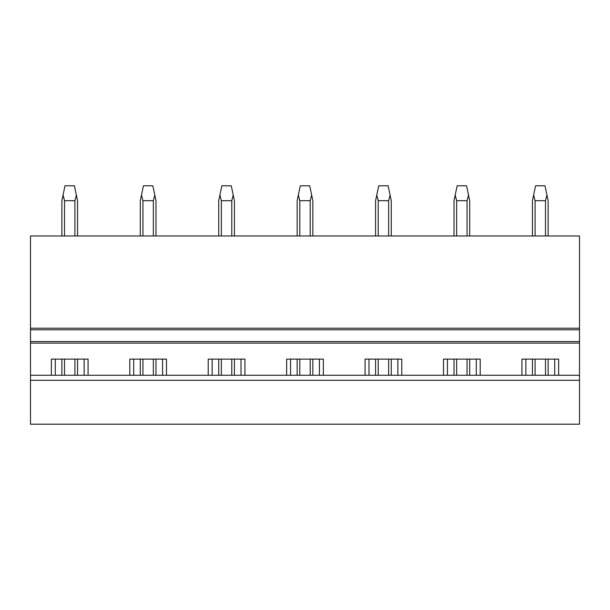 <?xml version="1.0" encoding="UTF-8"?>
<svg xmlns="http://www.w3.org/2000/svg" width="610" height="610" viewBox="0 0 610 610"><rect width="100%" height="100%" fill="white"/><g stroke="black" fill="none" stroke-linecap="round" stroke-linejoin="round"><path stroke-width="0.91" d="M30.5 380.289L30.5 424.209L579.5 424.209L579.5 375.272L30.5 375.272L30.5 380.289L579.5 380.289M129.793 375.272L129.793 359.115L166.492 359.115L166.492 375.272M208.216 375.272L208.216 359.115L244.923 359.115L244.923 375.272M286.647 375.272L286.647 359.115L323.353 359.115L323.353 375.272M365.077 375.272L365.077 359.115L401.784 359.115L401.784 375.272M443.508 375.272L443.508 359.115L480.207 359.115L480.207 375.272M521.931 375.272L521.931 359.115L558.638 359.115L558.638 375.272M30.5 329.781L579.5 329.781L579.5 328.218L30.5 328.218L30.5 341.547L579.5 341.547L579.5 375.272M30.5 341.547L30.5 375.272M51.362 375.272L51.362 359.115L88.069 359.115L88.069 375.272M579.5 329.781L579.5 341.547M579.5 328.218L579.5 235.986L30.5 235.986L30.5 328.218M55.281 375.272L55.281 359.115M84.142 375.272L84.142 359.115M133.712 375.272L133.712 359.115M162.573 375.272L162.573 359.115M212.143 375.272L212.143 359.115M241.003 375.272L241.003 359.115M290.566 375.272L290.566 359.115M319.434 375.272L319.434 359.115M368.997 375.272L368.997 359.115M397.857 375.272L397.857 359.115M447.427 375.272L447.427 359.115M476.288 375.272L476.288 359.115M525.858 375.272L525.858 359.115M554.719 375.272L554.719 359.115M64.515 375.272L64.515 359.115M64.515 235.986L64.515 200.69L63.059 195.047L61.869 200.69L61.869 235.986M74.916 375.272L74.916 359.115M74.916 235.986L74.916 200.69L64.515 200.69M61.869 375.272L61.869 359.115M74.916 200.69L76.372 195.047L74.42 185.791L65.011 185.791L63.059 195.047M77.554 375.272L77.554 359.115M77.554 235.986L77.554 200.69L76.372 195.047M142.938 375.272L142.938 359.115M142.938 235.986L142.938 200.69L141.489 195.047L140.3 200.69L140.3 235.986M153.346 375.272L153.346 359.115M153.346 235.986L153.346 200.69L142.938 200.69M140.3 375.272L140.3 359.115M153.346 200.69L154.795 195.047L152.851 185.791L143.434 185.791L141.489 195.047M155.985 375.272L155.985 359.115M155.985 235.986L155.985 200.69L154.795 195.047M221.369 375.272L221.369 359.115M221.369 235.986L221.369 200.69L219.92 195.047L218.731 200.69L218.731 235.986M231.777 375.272L231.777 359.115M231.777 235.986L231.777 200.69L221.369 200.69M218.731 375.272L218.731 359.115M231.777 200.69L233.226 195.047L231.274 185.791L221.865 185.791L219.92 195.047M234.415 375.272L234.415 359.115M234.415 235.986L234.415 200.69L233.226 195.047M299.8 375.272L299.8 359.115M299.8 235.986L299.8 200.69L298.343 195.047L297.154 200.69L297.154 235.986M310.2 375.272L310.2 359.115M310.2 235.986L310.2 200.69L299.8 200.69M297.154 375.272L297.154 359.115M310.2 200.69L311.657 195.047L309.705 185.791L300.295 185.791L298.343 195.047M312.846 375.272L312.846 359.115M312.846 235.986L312.846 200.69L311.657 195.047M378.223 375.272L378.223 359.115M378.223 235.986L378.223 200.69L376.774 195.047L375.585 200.69L375.585 235.986M388.631 375.272L388.631 359.115M388.631 235.986L388.631 200.69L378.223 200.69M375.585 375.272L375.585 359.115M388.631 200.69L390.08 195.047L388.135 185.791L378.726 185.791L376.774 195.047M391.269 375.272L391.269 359.115M391.269 235.986L391.269 200.69L390.08 195.047M456.654 375.272L456.654 359.115M456.654 235.986L456.654 200.69L455.205 195.047L454.015 200.69L454.015 235.986M467.062 375.272L467.062 359.115M467.062 235.986L467.062 200.69L456.654 200.69M454.015 375.272L454.015 359.115M467.062 200.69L468.511 195.047L466.566 185.791L457.149 185.791L455.205 195.047M469.7 375.272L469.7 359.115M469.7 235.986L469.7 200.69L468.511 195.047M535.084 375.272L535.084 359.115M535.084 235.986L535.084 200.69L533.628 195.047L532.446 200.69L532.446 235.986M545.485 375.272L545.485 359.115M545.485 235.986L545.485 200.69L535.084 200.69M532.446 375.272L532.446 359.115M545.485 200.69L546.941 195.047L544.989 185.791L535.58 185.791L533.628 195.047M548.131 375.272L548.131 359.115M548.131 235.986L548.131 200.69L546.941 195.047M30.5 343.117L579.5 343.117"/></g></svg>
